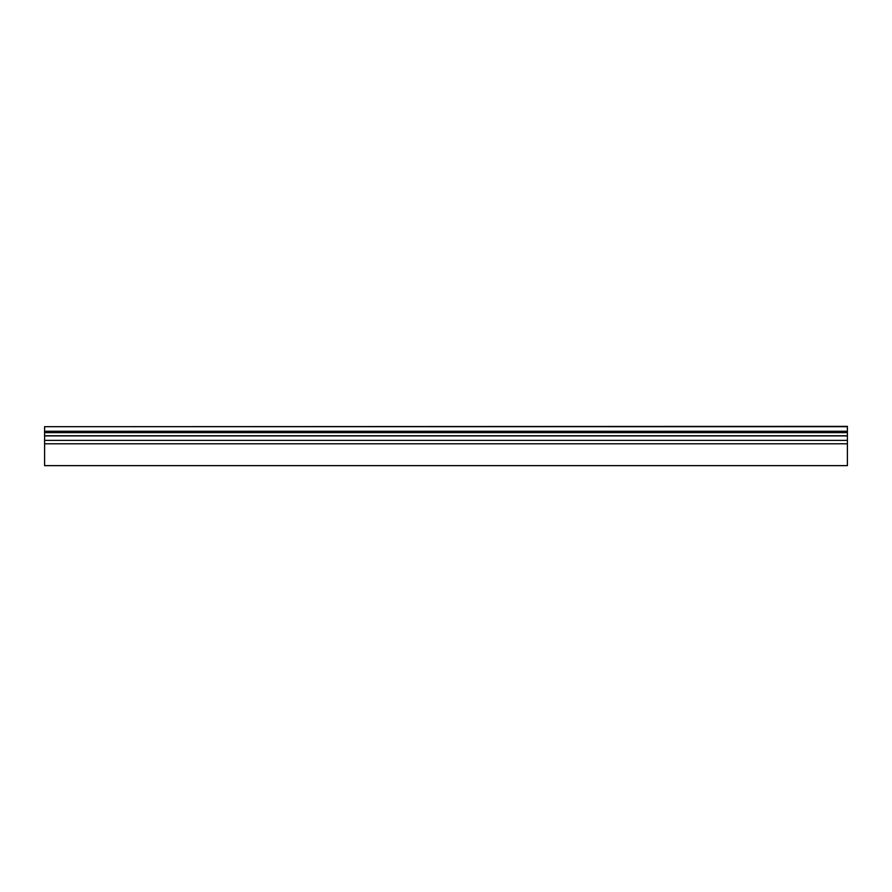 <?xml version="1.0" encoding="UTF-8"?>
<svg xmlns="http://www.w3.org/2000/svg" width="892" height="892" viewBox="0 0 892 892"><rect width="100%" height="100%" fill="white"/><g stroke="black" fill="none" stroke-linecap="round" stroke-linejoin="round"><path stroke-width="1.34" d="M44.6 426.688L847.4 426.365L847.4 465.635L44.6 465.635L44.6 426.688L847.4 426.688M44.6 431.26L847.4 431.26M44.6 432.308L847.4 432.308M44.6 432.62L847.4 432.62M44.6 435.753L847.4 435.753M44.6 435.92L847.4 435.92M44.6 465.635L847.4 465.635M44.6 440.38L847.4 440.38M44.6 443.781L847.4 443.781"/></g></svg>
